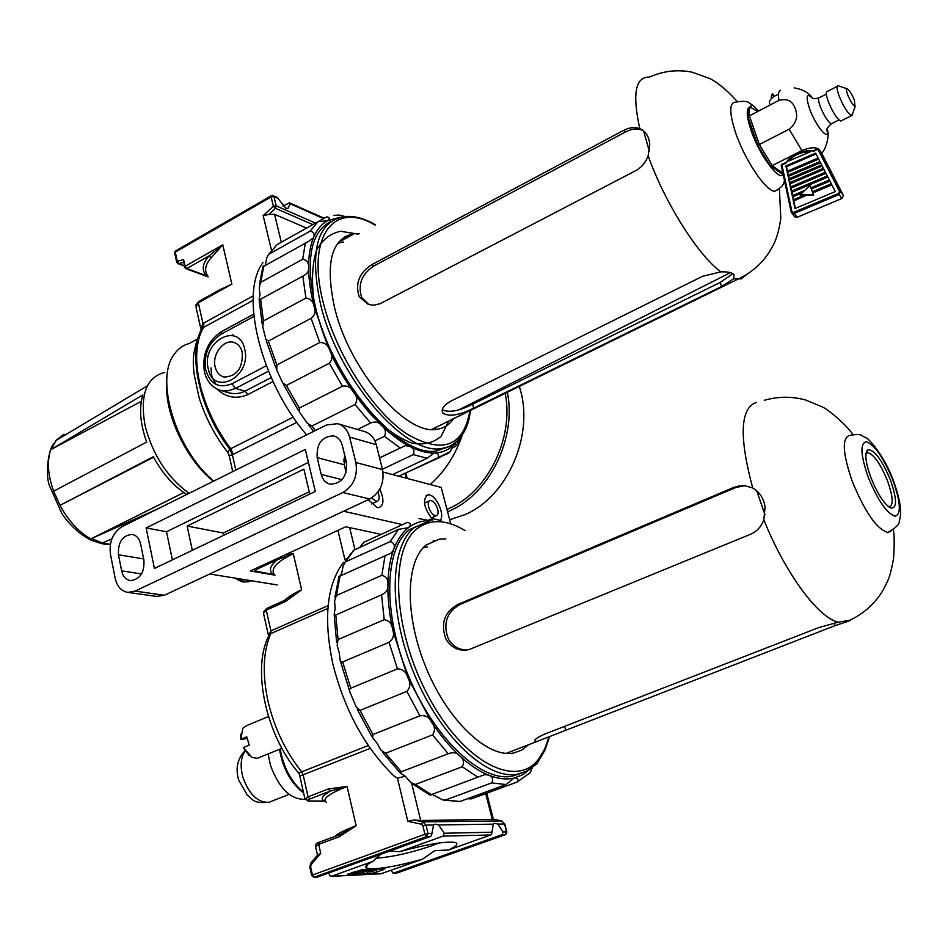 <?xml version="1.0" encoding="UTF-8"?>
<svg xmlns="http://www.w3.org/2000/svg" width="948" height="948" viewBox="0 0 948 948"><rect width="100%" height="100%" fill="white"/><g stroke="black" fill="none" stroke-linecap="round" stroke-linejoin="round"><path stroke-width="1.42" d="M369.021 304.675L361.745 297.648C357.538 284.554 361.709 273.925 374.235 265.76L625.739 131.843C631.593 128.798 637.009 128.217 641.986 130.089L643.182 130.646M648.124 155.792L649.759 144.037C649.096 137.401 646.406 132.602 641.713 129.639L639.805 128.691C634.84 126.795 629.413 127.376 623.511 130.433L371.652 264.717C359.138 272.917 354.99 283.571 359.209 296.712L368.274 304.45L373.702 305.22L380.112 303.704L635.717 170.676C641.571 167.464 645.707 162.499 648.124 155.792C664.939 203.002 697.87 254.965 720.859 271.863L702.456 276.342L450.987 401.04C443.391 405.424 440.725 409.5 443.012 413.269C449.482 416.895 459.697 415.188 473.68 408.138L721.606 286.521L733.562 278.807L734.119 274.695C732.259 272.597 727.851 271.649 720.859 271.863M433.888 429.48L437.099 426.778M348.106 237.119L344.444 236.822M343.65 241.989L337.642 243.281M732.934 273.664L720.243 282.409L472.578 404.227C459.164 411.077 449.068 412.925 442.266 409.749M271.46 196.757L272.254 195.43L273.96 196.58L271.116 196.923L271.792 195.643M271.187 195.821L175.759 250.817L175.262 252.121L271.116 196.923L273.38 206.237L275.453 208.311L312.816 224.581M263.165 215.634L273.38 206.237L276.224 205.894L275.453 208.311L268.746 214.485L263.165 215.634L271.507 250.319M208.228 368.618C201.106 341.529 239.003 320.862 244.703 349.16C251.99 376.83 213.407 396.951 208.228 368.618M242.273 352.407C240.993 347.347 238.327 344.065 234.274 342.572C224.084 338.507 211.795 354.197 215.149 366.852C216.535 372.351 219.486 375.752 224.024 377.031C236.799 376.498 242.889 368.286 242.273 352.407M282.871 206.083L289.531 202.848L290.195 203.784L287.848 208.56L285.81 208.157L277.006 197.279L272.254 195.43M184.445 266.957L183.616 259.622L185.097 266.269L222.768 244.809L211.191 257.809C205.064 264.729 204.01 270.915 208.027 276.366M306.536 228.101L274.541 214.307L268.746 214.485M184.161 265.701L177.963 263.639L176.731 262.323L177.288 261.257L175.262 252.121L174.705 253.199L176.648 261.944M183.426 262.418L178.639 263.663L177.288 261.257L183.616 259.622M273 381.523L248.092 394.439C236.704 399.487 226.335 397.698 216.997 389.059M206.782 405.957L206.806 405.945C212.909 421.422 220.872 435.689 230.684 448.748C220.848 435.701 212.885 421.433 206.782 405.957L206.842 405.922C200.561 389.687 197.184 374.424 196.698 360.121L196.651 360.157C196.331 346.636 198.606 335.734 203.488 327.463L202.635 327.925C186.874 351.945 199.353 410.022 229.772 449.21L293.24 417.179M196.852 339.242L189.482 343.449C183.343 344.989 178.319 348.52 174.385 354.042C154.299 378.892 176.032 450.359 213.798 481.039M196.651 360.157L196.698 360.145C196.378 346.601 198.665 335.711 203.547 327.427L203.512 327.439C198.63 335.722 196.355 346.624 196.674 360.133L196.698 360.121M166.765 382.198C164.241 413.458 186.104 459.875 213.371 481.24M206.818 405.874C200.561 389.675 197.196 374.436 196.698 360.169M218.55 290.455L231.869 284.151L219.462 289.946L198.831 301.417L198.322 302.803L202.955 323.469L253.27 295.871M296.854 422.334L232.355 454.744C229.641 456 228.515 456 228.978 454.744L227.745 452.362L229.772 449.21L232.355 454.744L235.803 470.089M200.81 329.454L202.955 323.469L202.635 327.925M211.191 257.809L209.01 255.901L186.815 268.521L206.107 275.619C201.533 269.884 202.493 263.307 209.01 255.901L222.768 244.809L231.869 284.151L198.322 302.803L195.975 306.951L200.585 327.629M227.745 392.496L228.729 392.78C234.393 394.285 239.82 393.752 244.999 391.192L235.59 388.396L228.03 390.849L220.611 390.41L227.769 392.496M462.269 435.108C455.502 455.04 444.802 471.523 430.191 484.535M505.225 393.337C514.195 438.189 487.639 491.988 448.89 508.543L446.946 509.396M507.381 392.282C516.755 438.414 489.429 493.92 449.518 510.936L447.575 511.79M519.267 386.452C535.182 433.343 508.069 496.645 464.781 514.705L449.66 519.753M786.485 162.772C787.196 159.987 790.17 157.214 795.408 154.441C802.885 150.945 808.988 149.855 813.74 151.159M778.509 94.255L775.725 95.511C770.712 98.379 768.698 100.998 769.705 103.368L770.25 104.932M789.139 129.189C796.154 123.56 798.228 116.794 795.372 108.854C792.564 100.926 787.077 98.106 778.936 100.393L749.394 115.857L759.36 144.523L789.139 129.189L801.913 150.578L772.193 165.651L782.882 173.164M821.075 152.355L818.977 149.192M818.148 148.765C814.427 147.011 809.011 147.627 801.913 150.578M852.726 113.476L851.47 115.609C847.619 113.262 843.459 106.614 838.992 95.641C836.669 88.982 836.456 85.687 838.328 85.77M841.777 120.55L840.698 121.095C836.8 118.796 832.628 112.172 828.185 101.235C825.886 94.575 825.708 91.281 827.616 91.34L837.25 86.339M854.468 100.464L854.906 106.283C852.667 104.896 850.226 100.986 847.607 94.575C846.244 90.664 846.102 88.733 847.192 88.78L847.559 88.946C849.846 90.854 852.145 94.705 854.468 100.464M769.646 164.822L770.25 165.675L772.193 165.651L759.36 144.523L757.973 145.731L769.646 164.822M748.446 118.085L749.394 115.857C748.553 109.98 749.169 106.579 751.254 105.643L749.098 109.778M803.003 192.1L792.682 196.473L792.504 195.62L804.745 190.429M792.682 196.473L793.547 199.744M802.257 192.811L792.907 196.769M804.461 195.122L806.772 195.087L793.583 200.656L793.405 199.803L804.461 195.122M806.772 195.087L793.808 200.964L795.408 208.394M815.624 153.138L785.88 165.912L795.028 208.548L835.295 191.579L815.624 153.138M817.804 148.919L814.083 151.04L811.429 150.744L810.422 151.68C801.119 151.846 793.914 154.951 788.783 160.994L810.422 151.68M788.783 160.994L787.468 161.053L785.726 163.234L781.91 164.881L791.876 211.487L794.187 213.43L791.343 212.482M773.532 96.815L772.478 93.532L771.281 96.613L771.542 98.402M774.35 96.293L772.478 93.532M816.062 153.991L786.461 166.706L787.409 171.15M818.669 159.098L787.67 172.37L788.262 175.131M820.506 162.677L788.523 176.352L789.056 178.805M822.2 165.983L789.317 180.025L789.874 182.597M823.954 169.408L790.134 183.817L790.798 186.922M825.945 173.306L791.059 188.142L791.687 191.058M827.853 177.039L791.947 192.278L792.647 195.549M786.461 166.706L785.88 165.912M803.691 195.454L800.076 194.909L809.947 185.429L811.002 187.775M829.927 181.092L811.417 188.936L812.412 191.757M831.858 184.872L812.827 192.918L813.657 195.252L806.997 195.383M818.503 158.754L787.444 172.062L787.267 171.209L818.112 157.996M820.34 162.345L788.298 176.044L788.12 175.19L819.949 161.575M822.035 165.651L789.091 179.717L788.902 178.864L821.632 164.881M823.776 169.076L789.897 183.509L789.72 182.656L823.385 168.306M825.779 172.974L790.833 187.834L790.644 186.981L825.376 172.204M827.687 176.707L791.722 191.982L791.533 191.129L827.296 175.937M829.761 180.76L811.192 188.628L810.907 187.811L829.37 179.99M831.692 184.54L812.614 192.61L812.317 191.804L831.301 183.77M809.947 185.429L813.657 195.252M813.218 194.648L800.076 194.909M345.143 236.407L348.449 236.929M359.339 233.54L354.623 233.54C331.421 237.77 324.797 262.726 334.727 308.384C349.859 370.976 406.372 435.855 436.803 429.29C443.842 428.366 449.411 424.846 453.5 418.732M331.065 221.358C310.221 231.987 305.066 260.747 315.589 307.638C333.317 382.151 400.874 458.986 436.874 450.821L448.238 446.745M265.476 264.516L266.755 257.797L268.865 254.194L310.115 231.146C313.906 231.94 314.997 234.18 313.397 237.877C310.126 245.959 308.527 255.948 308.621 267.846C309.024 262.94 307.045 260.072 302.685 259.242L260.759 282.35L259.231 287.671L259.965 294.496L259.159 299.153L260.617 299.224L302.827 276.164C307.188 273.984 309.119 271.211 308.621 267.846C308.752 279.802 310.648 292.908 314.274 307.176C316.039 311.536 314.973 315.246 311.098 318.315L268.367 341.055L265.89 339.396L262.774 326.799L263.414 320.969L305.92 298.051C310.719 298.608 313.492 301.654 314.274 307.176L329.892 350.582C332.807 355.275 332.63 359.493 329.359 363.25L286.308 385.445L282.646 382.802L276.804 370.158L276.852 364.956L319.784 342.489C324.761 342.453 328.138 345.143 329.892 350.582L353.355 391.88C357.112 396.193 357.68 400.4 355.05 404.5L311.916 426.031L307.377 423.341L299.284 411.811L299.307 408.078L342.441 386.239C347.324 385.374 350.973 387.246 353.355 391.88L381.238 425.249C385.421 428.508 386.464 432.181 384.378 436.281L374.922 440.879M262.62 266.945L308.775 241.302L313.397 237.877C316.715 229.854 321.408 224.155 327.487 220.766L318.018 221.678L277.124 244.572L268.865 254.194M339.976 217.305L327.487 220.766C330.105 218.621 329.845 217.329 326.681 216.891L318.67 221.382M345.036 216.499L339.206 215.054L333.838 215.421M451.746 448.191L455.467 446.437L456.735 444.837L455.419 444.221L453.417 445.193L456.059 442.278M440.121 457.28L405.282 473.171M398.8 476.228L438.154 457.659C439.185 454.53 438.012 452.978 434.599 452.978C442.088 452.682 448.368 450.087 453.417 445.193L450.122 451.722L438.154 457.659M437.834 457.837L448.286 453.428L450.122 451.722M431.873 454.116L434.196 453.014L427.145 458.24L392.579 474.581M382.423 469.272L413.209 454.625C414.904 450.857 413.695 448.096 409.572 446.342C418.732 451.011 427.074 453.227 434.599 452.978L434.196 453.014M379.579 457.955L405.4 445.572L379.556 457.848M405.4 445.572L409.572 446.342C400.388 441.59 390.943 434.563 381.238 425.249C378.702 422.002 375.147 421.268 370.597 423.033L357.467 429.48M164.822 372.386C146.324 377.174 139.735 394.866 145.044 425.474C152.652 454.91 167.346 477.508 189.126 493.304M111.852 538.867L101.59 543.322L110.371 544.259M186.756 494.477C173.697 486.194 162.546 473.609 153.292 456.723L59.985 505.379C68.327 520.677 78.589 531.864 90.771 538.926L158.115 508.721M53.621 491.206L146.691 442.064C140.15 423.685 138.87 407.96 142.852 394.901L50.659 449.731C46.902 461.392 47.898 475.209 53.621 491.206L60.032 505.355M63.954 434.243L55.47 440.784L147.355 385.883M141.311 401.288L50.659 449.731M183.817 492.557L90.771 538.926M153.564 457.244L59.985 505.379M259.385 757.476L257.275 758.329L252.073 757.464L243.316 747.581L249.241 745.152L246.764 736.845L240.851 739.286L242.83 728.23L246.883 725.516L268.474 716.534M240.851 739.286L240.756 734.238M240.733 739.476L247.049 738.528M243.316 747.581L249.099 755.461M311.145 864.505L310.956 862.858L317.746 854.954L320.708 853.366L311.145 864.505L310.624 866.804L312.449 875.051L424.917 834.276L422.867 825.815L421.362 824.179L407.806 821.3L397.437 778.154L393.776 775.831C364.909 747.498 344.645 710.348 332.985 664.382M397.437 778.154L405.223 776.234L400.364 773.07L401.312 771.755L448.226 753.755C453.132 751.918 456.841 752.522 459.353 755.544C463.655 758.886 464.603 762.619 462.221 766.742L415.425 784.446L410.899 782.574L405.211 776.222M438.971 842.985L431.956 845.699C411.041 852.785 392.555 856.945 376.498 858.201L375.657 858.224M367.338 864.635L366.355 868.036C375.064 870.039 393.752 867.112 422.405 859.255L434.8 850.652L448.534 849.965L490.673 834.987L443.06 836.112L444.257 833.233L438.557 824.938L435.168 824.132L433.568 825.009L431.494 835.626L430.546 836.409L317.497 877.019M366.355 868.036C364.269 866.768 366.485 864.54 373.026 861.329L380.646 854.444M347.454 558.111L344.965 559.794L337.903 530.394M373.026 861.329L331.527 876.272L330.461 876.236L328.672 873.215M443.06 836.112L399.807 851.683L389.746 851.15M393.894 873.025L397.449 872.847L505.343 834.643L501.978 834.726L393.894 873.025L392.851 872.99L391.216 870.347M501.978 834.726L503.139 831.977L497.807 824.085L494.738 823.326L493.292 824.156L491.585 834.24L490.673 834.987M422.405 859.255L381.108 873.701M376.166 870.193L376.629 872.184L385.018 868.735L361.84 869.766L347.359 874.388M376.629 872.184L370.786 873.511L370.419 871.911M347.999 873.997L348.153 874.672L370.786 873.511M348.153 874.672L347.418 874.625M399.807 851.683C427.11 844.17 445.584 841.101 455.23 842.488C458.737 843.696 456.498 846.197 448.534 849.965M366.544 867.373L365.679 867.42M361.923 871.828L362.527 871.793M378.501 869.245L379.39 868.925M268.296 635.634L270.915 630.894L266.269 610.157L263.497 613.285L268.189 634.283M327.889 608.403L270.796 633.608L268.154 637.068C252.014 670.26 266.352 735.707 298.644 773.047L301.713 771.838C285.419 751.432 274.126 727.637 267.834 700.465C262.229 673.447 263.224 651.169 270.796 633.608L270.915 630.894L328.138 605.582M308.764 800.965L324.287 801.036C320.223 799.093 322.178 795.787 330.153 791.142L328.34 788.961L347.063 786.437L330.153 791.142L309.866 798.963C307.01 800.159 306.642 800.835 308.764 800.965L305.007 799.247L308.053 796.806L303.123 774.812C300.303 775.855 299.07 775.654 299.414 774.196L298.644 773.047M288.358 598.544L301.63 589.81L285.644 601.447L266.269 610.157L266.898 608.343L285.941 599.776M285.502 554.699L293.276 553.691L277.397 559.699L276.33 558.953M341.079 834.074L356.14 825.708L339.218 836.752L318.694 844.372L320.708 853.366M493.363 819.333L420.687 820.518L414.027 819.961L422.962 821.857L501.622 820.932L493.339 819.238L501.895 821.004M362.788 869.719L355.322 872.397L355.097 871.402M355.322 872.397L352.952 872.172M353.035 872.515L351.246 872.776M351.329 873.12L357.171 872.835L358.865 872.219L358.711 871.567M358.865 872.219L356.59 872.338L364.044 869.66M368.227 869.458L358.178 872.776L368.985 870.3L362.705 872.551L362.491 871.627M362.705 872.551L372.185 869.269M374.97 869.138L367.006 872.243L374.567 870.762L378.88 868.949M373.322 870.821L376.747 869.292L372.481 870.134L369.056 871.662L373.322 870.821L373.121 869.92M407.806 821.3L414.027 819.961M339.905 834.56L339.218 836.752M324.287 801.036L323.244 801.036M286.249 599.646L285.644 601.447M272.882 574.109C268.568 570.435 270.073 565.624 277.397 559.699L258.247 568.575C255.557 569.973 255.273 570.945 257.406 571.49L272.04 574.215M268.106 753.944L270.429 765.166C278.89 788.203 290.432 799.602 305.055 799.365M870.987 477.828C865.548 462.695 864.446 453.369 867.681 449.862C874.009 449.186 881.557 459.164 890.35 479.806C897.175 499.454 897.246 508.851 890.551 507.962C884.093 503.992 877.564 493.955 870.987 477.828M888.951 507.002L889.236 507.014C893.691 505.367 893.087 496.574 887.423 480.636C880.431 463.833 873.89 454.495 867.823 452.623L865.974 453.488M467.032 650.02C459.152 649.996 452.966 646.406 448.475 639.248C442.692 623.95 446.508 612.361 459.946 604.457L736.051 487.402L745.377 485.589M763.827 519.682L765.072 506.907C763.697 498.281 759.573 491.965 752.712 487.959L743.86 485.471L734.119 487.26L457.517 604.599C444.102 612.503 440.299 624.116 446.105 639.45C452.018 648.361 459.792 651.703 469.414 649.463L750.461 534.305C756.919 531.496 761.374 526.626 763.827 519.682C784.92 572.888 818.562 618.226 838.388 622.196L819.025 627.493L545.1 733.93C536.829 737.603 533.534 740.08 535.229 741.348L537.267 741.36L835.01 625.644L848.922 621.035L850.012 620.17L838.388 622.196M506.884 753.435L508.638 752.439M427.548 546.842L423.187 547.826M340.059 575.863L341.695 573.22L343.164 565.755L345.582 561.832L390.185 541.616C394.19 542.849 395.304 545.598 393.539 549.876L391.323 553.004L338.839 576.562M429.871 520.713C421.848 520.535 414.703 522.858 408.434 527.692C411.207 525.038 410.922 523.249 407.569 522.336L363.748 542.339L360.228 546.795M431.897 520.44L432.869 519.871L432.632 518.544L428.105 520.31M445.809 538.867L439.528 539.068L426.221 544.934C405.377 561.323 404.429 616.247 426.505 668.79C448.368 721.428 487.817 758.293 513.567 753.02L521.684 750.141L528.605 744.713M424.905 523.047L409.453 529.648C384.319 548.418 382.388 613.38 408.541 676.114C434.433 738.966 481.667 782.681 512.276 776.175L520.369 773.521M467.4 798.773L471.429 798.856L517.039 782.064L530.216 772.739L532.468 767.181M412.724 784.032L430.072 795.099L484.677 774.611L488.244 775.014C497.629 778.782 506.196 779.825 513.958 778.118L506.007 784.541L460.053 801.475L443.605 800.171M432.632 794.578L442.728 799.934L445.37 800.053L491.68 782.906C493.647 779.22 492.498 776.59 488.244 775.014C478.835 771.162 469.201 764.68 459.353 755.544C449.506 746.337 440.121 735.032 431.21 721.606C435.049 726.263 435.488 730.683 432.525 734.901L385.552 753.257L380.93 750.117L376.937 743.042L372.6 737.734L372.931 734.522L419.881 715.835C425.107 715.005 428.887 716.937 431.21 721.606L407.865 677.642C410.804 682.904 410.472 687.466 406.87 691.353L360.027 710.408L356.235 707.066L349.859 691.91L349.516 689.587L350.772 688.224L397.449 668.873C402.734 668.992 406.206 671.919 407.865 677.642L392.745 629.934C394.498 634.982 393.266 639.106 389.059 642.306L342.643 661.953L341.007 662.06L340.178 660.602L339.242 652.757L337.132 645.375L338.069 639.568L384.213 619.684C389.261 620.513 392.105 623.926 392.745 629.934C389.344 614.008 387.72 599.136 387.874 585.331C388.348 589.407 386.239 592.595 381.558 594.87L335.793 614.944L334.194 614.126L335.142 608.569L334.597 600.996L336.421 595.498L381.843 575.317C386.44 576.538 388.455 579.868 387.874 585.331C388.076 571.585 389.972 559.758 393.539 549.876C397.141 540.052 402.106 532.658 408.434 527.692L398.551 529.34L353.189 550.527M530.904 768.401L523.071 774.587L514.112 778.083C517.193 777.716 518.449 778.889 517.881 781.59M429.918 520.713L419.004 518.592M533.807 765.996L536.817 764.029L538.393 761.244M433.212 540.763L435.002 541.095M440.239 520.334C445.003 515.404 436.969 496.254 429.586 494.915L427.892 494.797C422.334 499.406 423.661 507.358 431.897 518.639M368.322 499.655L377.103 507.512L378.951 507.63C383.94 505.379 384.224 499.241 379.793 489.204M209.709 574.002L277.183 584.94M154.429 568.456L315.305 491.431L305.327 449.459L146.122 527.941L154.429 568.456M143.906 560.114L140.612 543.939C139.309 538.476 136.488 535.3 132.151 534.411C122.434 535.395 117.872 542.185 118.453 554.77L121.652 570.862C122.979 576.538 125.918 579.785 130.469 580.603C140.079 579.429 144.558 572.592 143.906 560.114M317.177 457.647C316.454 443.415 322 436.175 333.815 435.926C338.081 437.17 340.913 440.31 342.287 445.37L346.435 462.28C347.264 476.358 341.837 483.67 330.165 484.191C325.626 483.018 322.64 479.783 321.206 474.474L317.177 457.647L344.254 464.757L344.622 454.874M349.587 437.087C347.62 429.954 343.638 425.474 337.63 423.673L326.456 425.012L122.138 526.614C112.883 532.527 108.984 541.758 110.442 554.296L115.206 578.387C117.114 586.575 121.356 591.232 127.921 592.381L135.09 591.102L342.856 492.522C353.592 485.969 357.917 475.967 355.856 462.494L349.587 437.087L376.249 444.671C374.282 437.668 370.336 433.283 364.387 431.506L338.389 423.898M156.574 596.422L164.324 595.273L369.732 498.992C380.326 492.605 384.58 482.805 382.506 469.592L376.249 444.671M346.103 472.329L344.254 464.757M450.466 522.846L441.211 487.45L382.992 472.045M346.458 462.375L343.792 461.676M402.568 524.623L343.591 511.245M381.155 534.399L345.724 526.768L250.391 570.98L274.896 575.128M308.408 462.411L166.504 531.733L172.382 559.865M166.504 531.733L146.122 527.941M192.314 550.314L187.147 526.057L303.881 469.189L309.771 494.086M223.799 535.241L223.313 533.013L309.226 491.811M223.313 533.013L187.147 526.057M371.509 498.044L376.854 501.516C378.987 500.911 379.615 498.601 378.738 494.583L377.897 492.154M428.674 507.109C430.534 512.56 432.999 515.451 436.08 515.759C438.023 515.191 438.557 512.963 437.668 509.088C435.807 503.661 433.343 500.781 430.262 500.449C428.318 501.018 427.785 503.234 428.674 507.109M273.735 206.794L273.723 206.06M448.724 421.078L441.176 436.163C433.663 442.858 424.029 445.204 412.285 443.214C399.641 438.521 386.346 429.527 372.41 416.231C358.64 400.743 346.162 382.719 334.976 362.16C325.093 340.901 318.03 320.033 313.8 299.556C311.477 280.217 312.33 263.947 316.359 250.746C322.107 239.903 330.188 233.421 340.628 231.276L358.214 234.144M758.447 111.117C754.454 106.745 751.491 104.102 749.548 103.225C747.96 101.152 743.351 100.784 735.719 102.135C729.19 102.42 729.119 112.528 735.518 132.483C744.524 159.525 765.652 191.034 774.599 191.306L778.533 189.327M643.585 130.978L649.356 151.17M750.058 107.017C746.04 108.345 746.372 116.106 751.017 130.279C759.064 154.382 778.616 181.104 783.226 174.799M757.736 111.497L750.093 107.005M733.562 278.807L741.241 278.89L746.586 274.588M737.248 101.555C727.223 90.368 718.086 82.713 709.827 78.566L692.194 72.19C677.559 69.275 663.375 70.899 649.641 77.049C635.385 76.551 632.115 93.757 639.805 128.691M371.652 264.717L374.235 265.76M623.511 130.433L625.739 131.843M720.243 282.409L721.606 286.521M472.578 404.227L473.68 408.138M253.661 314.144L221.844 331.409L220.789 334.36C208.643 342.572 203.63 354.445 205.716 369.957C210.255 384.248 219.012 388.846 231.987 383.75L266.305 365.75M208.145 276.887L185.761 268.651L184.528 267.336L185.097 266.269L186.815 268.521L184.931 267.609M206.842 405.922C212.945 421.41 220.896 435.677 230.708 448.736L233.303 454.27M290.195 203.784L323.6 218.609M277.894 198.333L273.96 196.58L276.224 205.894L315.494 223.076M274.541 214.307L281.319 242.226M406.159 478.171L404.915 473.348M253.104 300.315L203.547 327.427L203.867 322.972M203.808 322.995L203.488 327.463L203.808 322.995M233.244 454.293L230.648 448.76L233.244 454.293M268.474 371.201L235.59 388.396L231.987 383.75M248.092 394.439L244.999 391.192L271.199 377.565M253.886 316.419L220.789 334.36M827.367 128.276L827.734 131.618C828.114 141.074 815.079 124.674 809.45 108.392C805.61 96.21 806.582 92.75 812.389 97.976M832.249 123.335L831.278 123.833C827.782 121.806 824.085 115.964 820.162 106.306C818.148 100.417 818.005 97.49 819.724 97.526L826.336 94.101M778.936 100.393C777.988 94.516 778.509 91.138 780.477 90.261M794.649 216.819L797.185 217.317L841.883 198.488L839.181 194.506L794.187 213.43L797.138 217.27L794.305 216.31L791.876 213.17M841.942 198.464L797.209 217.234M793.666 212.316L838.672 193.38L839.501 191.437L817.946 149.381L814.083 151.04M785.584 162.701L781.804 164.336L785.596 162.783M781.235 165.462L791.177 211.961L781.235 165.462L781.804 164.336M839.501 191.437L840.556 191.271L819.001 149.227L843.258 195.276L821.798 153.446L819.001 149.239L817.946 149.381L819.001 149.227L817.828 148.836L813.965 150.495M838.672 193.38L839.181 194.506L840.556 191.271L843.282 195.383M841.919 198.535L843.353 195.478L841.919 198.535M791.201 212.044L791.876 211.487M781.78 164.419L781.223 165.319M468.513 418.376C464.781 436.187 455.917 446.2 441.91 448.428C406.04 456.521 338.531 379.496 320.697 304.912C309.131 250.805 317.094 221.358 344.586 216.559C354.268 215.658 364.565 218.419 375.479 224.83M374.981 225.103C334.016 200.265 305.422 236.384 323.718 304.462C336.647 355.133 372.955 411.195 406.479 433.734C442.349 454.554 463.489 446.864 469.9 410.685M260.617 299.224L263.414 320.969M305.92 298.051L302.827 276.164M302.685 259.242L305.41 242.593M263.84 265.701L260.759 282.35M310.115 231.146L318.018 221.678M427.145 458.24L413.209 454.625M400.163 447.954L384.378 436.281M343.816 459.057L346.067 460.799M370.597 423.033L355.05 404.5M311.916 426.031L315.435 430.499M342.441 386.239L329.359 363.25M286.308 385.445L299.307 408.078M319.784 342.489L311.098 318.315M268.367 341.055L276.852 364.956M91.589 538.642L102.645 542.979M56.37 440.097L51.37 449.21M280.241 749.039C283.511 767.643 291.249 782.041 303.443 792.232M331.527 876.272L381.902 873.653M503.139 831.977L506.564 831.906L504.526 823.99L497.807 824.085M493.292 824.156L438.557 824.938M444.257 833.233L491.988 832.214M284.483 600.44C288.038 596.932 293.75 593.389 301.63 589.81L293.276 553.691C275.809 562.271 269.706 569.44 274.979 575.199M334.976 836.385C338.152 833.375 345.202 829.82 356.14 825.708L347.063 786.437C328.506 793.891 321.656 799.223 326.515 802.411M370.241 748.363L303.123 774.812L301.713 771.838L368.286 745.531M309.866 798.963L308.053 796.806L328.34 788.961M317.509 855.226L315.589 846.623L318.694 844.372L319.405 842.18L339.585 834.714M430.546 836.409L426.742 836.503L314.286 877.173L318.303 876.959M433.568 825.009L425.984 825.115L428.034 833.576L431.921 833.493M349.646 527.621L354.884 549.236M411.657 783.273L420.687 820.518M492.391 819.771L485.708 793.595M383.395 869.778L383.146 868.735M368.985 870.3L368.843 869.672M364.47 870.525L364.269 869.648M375.55 869.352L375.692 869.98M257.406 571.49L253.614 569.487M313.918 877.255L311.679 875.585L312.449 875.051L313.918 877.255L317.936 877.042M396.643 872.883L397.793 872.717M428.034 833.576L426.742 836.503L424.917 834.276L428.034 833.576M505.782 834.406L506.86 832.048M421.362 824.179L422.962 821.857L425.984 825.115L422.867 825.815M393.527 873.108L397.556 872.824L505.438 834.631L506.836 831.941L504.81 824.025L501.622 820.932L504.834 824.132M310.624 866.804L309.854 867.349L311.643 875.442M325.093 801.226L308.195 801.06M258.247 568.575L257.181 567.84M245.129 751.1C240.685 757.523 239.986 766.351 242.996 777.573C249.229 794.554 257.856 802.79 268.877 802.281L272.017 801.06M887.127 532.764L887.885 532.432C896.097 527.775 899.877 523.948 899.249 520.962C900.434 516.648 903.48 508.875 893.277 480.186C884.354 456.13 868.605 437.858 865.654 437.644C860.369 435.511 862.87 433.378 849.775 435.31C841.658 437.846 842.582 453.428 852.536 482.082C865.228 512.595 877.007 529.375 887.885 532.432L890.812 531.307M756.729 490.78L764.989 514.823M868.332 477.555C877.978 500.603 886.913 513.508 895.173 516.245C901.406 514.124 900.624 502.061 892.826 480.055C883.655 458.014 874.909 445.24 866.579 441.732C859.872 442.858 860.464 454.791 868.332 477.555M756.563 402.343C740.187 407.913 738.895 436.459 752.712 487.959M457.517 604.599L459.946 604.457M734.119 487.26L736.051 487.402M834.062 623.073L835.01 625.644M564.487 726.393L565.695 729.984M533.333 766.422L526.057 771.388L517.774 774.137C487.284 780.595 440.097 736.762 414.146 673.803C387.945 610.974 389.723 545.977 414.738 527.242L430.131 520.677M464.958 530.513C446.496 519.445 430.688 518.746 417.535 528.391C389.296 548.987 392.543 629.425 428.01 695.666C463.11 762.251 516.293 789.4 538.701 758.981L544.614 749.228L548.868 737.2M506.007 784.541L491.68 782.906M445.37 800.053L460.053 801.475M478.325 777.514L462.221 766.742M415.425 784.446L431.755 794.898M448.226 753.755L432.525 734.901M385.552 753.257L401.312 771.755M419.881 715.835L406.87 691.353M360.027 710.408L372.931 734.522M397.449 668.873L389.059 642.306M342.643 661.953L350.772 688.224M384.213 619.684L381.558 594.87M335.793 614.944L338.069 639.568M381.843 575.317L385.066 555.611M340.083 575.851L336.421 595.498M390.185 541.616L398.551 529.34M354.374 549.473L345.582 561.832M368.061 540.372L363.748 542.339M237.936 578.576L245.2 581.728L251.481 580.769M143.658 558.929L118.453 554.77M141.56 573.943L121.652 570.862M342.038 479.688L321.206 474.474M382.506 469.592L355.856 462.494M369.732 498.992L342.856 492.522M164.324 595.273L135.09 591.102M784.553 181.009C783.107 183.059 784.754 185.915 774.599 191.306L773.912 191.709M730.387 272.633L459.377 409.595M779.386 188.676L780.808 218.396C779.043 230.743 776.187 240.271 772.241 246.978C764.337 261.612 752.7 272.42 737.331 279.423L431.719 429.42M641.725 129.651L642.531 130.172M442.183 410.271L443.012 413.269M204.318 371.272C202.102 354.256 207.695 341.114 221.074 331.836M262.952 262.655C239.026 293.939 260.807 381.689 306.607 434.895M289.531 202.848L324.228 218.265M177.963 263.639L184.22 265.95M405.91 473.23L407.249 478.467M174.622 252.784L175.356 251.066M229.179 455.632L232.746 471.606M227.2 451.675C214.592 435.179 205.206 417.108 199.044 397.449L194.008 373.666C193.582 364.731 190.797 355.073 200.372 331.445M195.738 305.232L198.452 301.63M204.472 371.995C206.948 381.689 212.328 387.839 220.611 390.41M216.215 384.497C210.634 375.882 211.641 375.207 211.037 367.895M231.703 335.391L232.829 334.727M838.897 119.946L831.278 123.833C824.168 130.243 827.699 130.658 827.272 132.199L827.734 131.618C829.239 133.905 826.786 148.232 821.679 153.256M818.74 98.011C810.955 99.694 813.017 97.253 812.235 97.917M851.47 115.609L840.698 121.095M855.203 106.283L851.991 115.609M846.576 89.1L847.192 88.78M847.145 88.804L838.98 86.055M812.519 98.047C808.715 92.691 802.612 89.302 794.234 87.868M770.25 165.675L782.87 174.527M769.835 165.26L757.973 145.731M748.28 117.86L757.938 145.637M748.173 117.279C747.581 111.58 748.221 108.131 750.117 106.946M781.768 164.348L781.211 165.367M341.043 241.005L354.623 233.54M436.874 450.821L441.91 448.428C451.651 448.345 468.336 435.831 470.338 410.46M259.183 299.876L262.146 323.706M259.515 283.926L262.833 267.075M461.806 435.784L456.735 444.837M345.202 462.043L343.769 460.977M313.658 431.387L308.669 425.06M298.347 410.389L283.594 384.71M275.832 367.86L266.341 341.019M453.452 445.157L455.419 444.221M109.115 544.282C106.259 544.993 100.121 543.548 90.7 539.981C79.229 533.89 69.607 525.05 61.833 513.461L49.32 485.4C45.504 475.067 47.755 449.672 54.155 443.261M281.912 748.363L257.275 758.329M279.482 749.335C282.777 768.496 290.823 783.072 303.633 793.061M434.291 824.452L435.168 824.132M494.026 823.575L494.738 823.326M304.865 798.583L299.663 775.298M332.819 663.695C323.28 618.369 326.835 584.561 343.508 562.271M331.16 876.355L381.534 873.736M493.446 819.653L486.703 793.227M310.719 863.142L309.818 867.207M315.483 846.019C315.222 844.324 316.454 843.068 319.192 842.251M319.405 842.18L339.692 834.631M263.343 612.207L266.578 608.486M274.671 574.915L256.624 571.608M289.164 794.377L268.877 802.281C251.73 803.75 253.341 798.974 247.523 795.49L238.766 780.216M238.623 779.73C235.353 768.555 237.45 758.898 244.892 750.757M866.472 453.026L867.681 449.862M865.986 453.405L867.823 452.623M893.324 529.719C894.391 534.696 894.474 544.318 893.561 558.573C889.674 579.441 888.039 579.915 883.465 589.466C875.596 603.011 864.446 613.249 850.012 620.17M537.267 741.36L506.173 753.387M852.939 434.457C844.526 422.618 827.023 408.884 822.189 406.87L805.658 400.02C791.817 396.24 778.024 396.335 764.289 400.317M738.658 485.862L740.589 486.004M534.862 740.234L535.229 741.348M549.461 736.94L545.1 749.88L538.879 760.474C533.44 767.69 526.401 772.241 517.774 774.137L512.276 776.175M399.89 772.596L382.542 752.321M371.675 736.252L357.325 709.448M349.516 690.713L340.51 661.574M336.611 642.152L334.206 615.299M334.94 597.276L338.946 576.728M344.965 562.223L351.21 553.075M432.892 518.592L441.021 520.594M426.007 545.112L439.528 539.068M482.532 775.417L484.677 774.611M512.702 778.604L514.112 778.083M251.007 580.697L248.779 581.728L243.695 581.965C242.261 582.096 239.417 580.816 235.163 578.126M426.15 495.603L427.892 494.797M157.226 596.517L127.921 592.381M376.854 501.516L371.616 503.969M436.08 515.759L431.245 517.964M429.278 500.911L424.455 503.127"/></g></svg>
